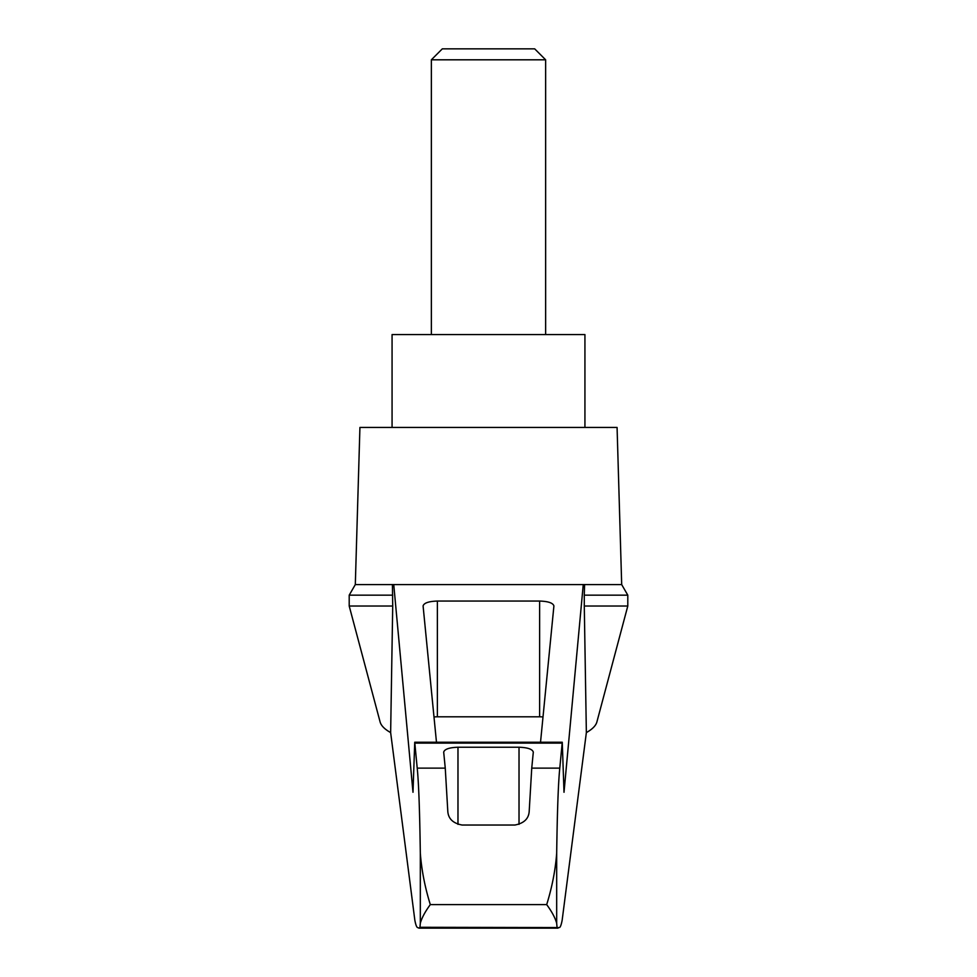 <?xml version="1.0" encoding="UTF-8"?>
<svg xmlns="http://www.w3.org/2000/svg" width="977" height="977" viewBox="0 0 977 977"><rect width="100%" height="100%" fill="white"/><g stroke="black" fill="none" stroke-linecap="round" stroke-linejoin="round"><path stroke-width="1.47" d="M390.641 732.591C384.657 729.233 381.14 725.691 380.114 721.979L349.204 606.021L349.204 595.164L355.31 584.588L393.743 584.588L412.99 792.274L414.737 742.239L417.216 768.13C418.693 782.467 419.719 810.825 420.318 853.202C421.588 870.055 424.922 887.189 430.307 904.604C425.105 911.712 421.771 917.94 420.318 923.265L419.963 927.283L418.974 928.15L417.716 927.576C416.764 927.564 415.799 925.146 414.859 920.322L390.641 732.591L392.717 606.021L349.204 606.021M627.796 606.021L627.796 595.164L584.283 595.164L584.283 606.021L627.796 606.021L596.886 721.979C595.86 725.691 592.343 729.233 586.359 732.591L562.141 920.322C561.201 925.146 560.236 927.564 559.284 927.576L419.963 927.283M584.283 606.021L586.359 732.591M392.424 584.588L392.717 606.021M557.037 927.283L556.682 923.265C555.229 917.94 551.895 911.712 546.693 904.604C552.078 887.201 555.412 870.067 556.682 853.202C557.281 810.825 558.307 782.467 559.784 768.13L562.263 742.239L564.01 792.274L583.257 584.588L393.743 584.588M510.031 584.588L466.969 584.588M436.475 742.239L423.09 605.948C423.957 602.98 428.72 601.343 437.378 601.05L539.622 601.05C548.28 601.343 553.043 602.98 553.91 605.948L540.525 742.239M583.257 584.588L621.69 584.588L617.073 427.438L359.927 427.438L355.31 584.588M559.784 768.13L531.744 768.13L529.204 811.203C528.789 818.665 524.026 823.269 514.928 825.028L462.072 825.028C453.01 823.306 448.248 818.689 447.796 811.203L445.256 768.13L417.216 768.13M445.256 768.13L443.692 752.131C444.559 749.164 449.322 747.527 457.981 747.234L519.019 747.234C527.678 747.527 532.441 749.164 533.308 752.131L531.744 768.13M584.283 595.164L584.576 584.588M433.983 716.923A14.289 3.7 180 0 1 437.378 716.813L539.622 716.813A14.289 3.7 180 0 1 543.017 716.923M392.717 595.164L349.204 595.164M584.93 427.438L584.93 334.574L392.07 334.574L392.07 427.438M545.642 59.805L534.688 48.85L442.312 48.85L431.358 59.805L545.642 59.805L545.642 334.574M431.358 59.805L431.358 334.574M420.318 923.265L420.318 853.202M556.682 923.265L556.682 853.202M546.693 904.604L430.307 904.604M562.105 743.106L414.895 743.106M457.981 747.234L457.981 824.368M519.019 747.234L519.019 824.368M437.378 601.05L437.378 716.813M539.622 601.05L539.622 716.813M414.737 742.239L562.263 742.239M418.974 928.15L558.026 928.15M627.796 595.164L621.69 584.588"/></g></svg>
